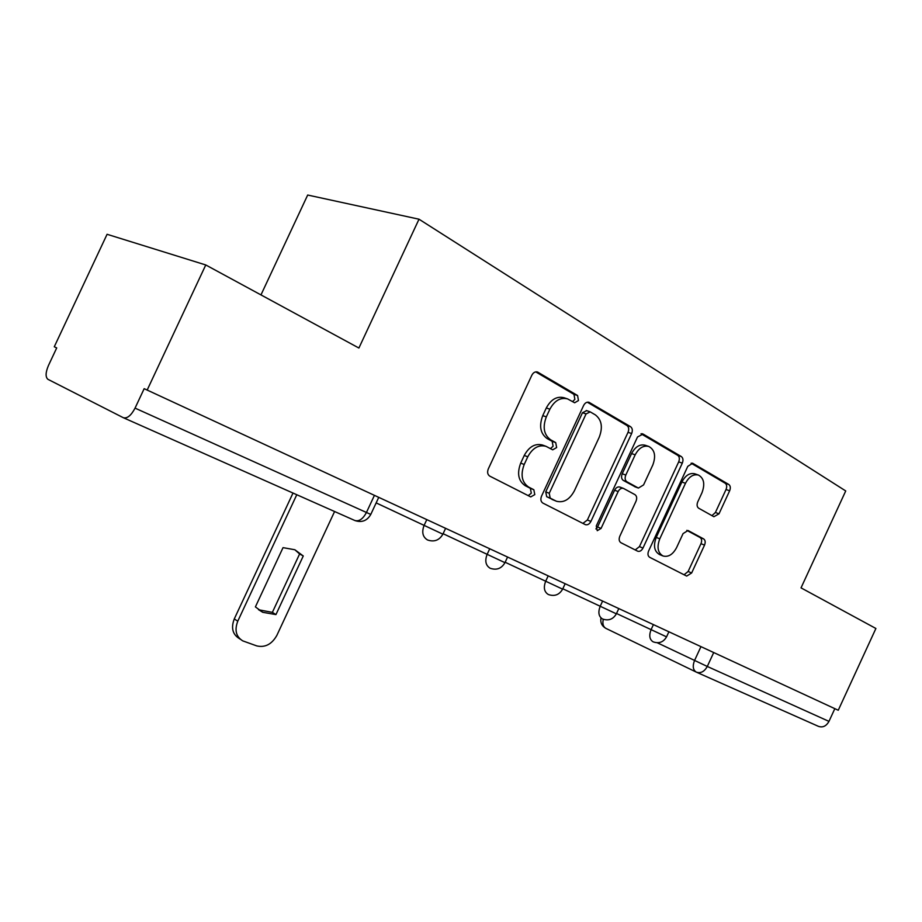 <?xml version="1.0" encoding="UTF-8"?>
<svg xmlns="http://www.w3.org/2000/svg" width="922" height="922" viewBox="0 0 922 922"><rect width="100%" height="100%" fill="white"/><g stroke="black" fill="none" stroke-linecap="round" stroke-linejoin="round"><path stroke-width="1.38" d="M578.463 400.551L577.575 395.515L537.48 372.004C535.175 371.462 533.296 372.534 531.833 375.242L488.291 468.941C487.058 472.214 487.565 474.623 489.813 476.144L530.738 496.912L534.795 494.607L533.838 489.732L528.686 487.093C521.829 482.356 520.331 474.818 524.203 464.481L527.764 456.793C532.582 447.977 538.667 444.485 546.02 446.329L552.704 449.821L556.646 447.562L555.712 442.606L550.641 439.806C543.888 434.861 542.447 427.22 546.32 416.871L549.881 409.195C554.525 400.609 560.426 397.175 567.56 398.892L574.648 402.776L578.463 400.551M572.562 401.6L574.867 399.376L573.968 394.362L535.717 371.877M528.191 495.633L531.314 493.189L530.346 488.314L525.194 485.675L528.686 487.093M550.434 448.611L553.096 446.26L552.163 441.315L547.092 438.526L550.641 439.806M713.905 516.723L718.999 513.831L729.648 490.781C730.754 487.922 730.466 485.813 728.806 484.488L692.664 463.27L687.789 466.336L648.627 550.953C647.498 553.903 647.843 556.024 649.653 557.291L686.694 576.089L691.65 572.965L704.535 545.098C705.63 542.24 705.342 540.177 703.647 538.921L688.008 530.496L683.064 533.608L676.587 547.622C672.876 554.525 668.369 557.314 663.056 556.001C657.778 552.889 656.683 547.161 659.783 538.828L685.484 483.289C689.057 476.605 693.39 473.873 698.496 475.072C703.982 478.241 705.146 484.119 701.988 492.717L697.758 501.856C696.64 504.772 696.94 506.893 698.669 508.206L713.905 516.723M135.05 408.123C131.12 415.557 127.201 418.749 123.318 417.701L47.886 379.299C45.351 377.04 45.535 372.442 48.451 365.515L56.715 347.917L54.271 346.776L107.079 234.292L205.767 264.96L358.9 348.032L419.003 219.206L845.728 490.953L801.034 587.867L875.9 628.481L838.259 710.251L144.166 388.669L135.05 408.123L370.782 514.43M205.767 264.96L147.163 390.075M631.639 433.536C632.815 430.459 632.446 428.177 630.533 426.679L588.997 402.303C586.83 401.796 585.032 402.845 583.614 405.484L541.525 496.174C540.338 499.344 540.788 501.649 542.874 503.089L585.412 524.664C587.591 525.217 589.423 524.145 590.898 521.426L631.639 433.536L628.032 432.326C629.196 429.249 628.816 426.967 626.914 425.468L587.314 402.199M643.107 434.066L681.335 456.563C683.11 457.969 683.433 460.159 682.303 463.132L642.98 548.071C641.562 550.699 639.822 551.759 637.77 551.241L620.921 542.712C619.042 541.398 618.674 539.232 619.814 536.224L636.019 501.222C637.171 498.203 636.814 496.013 634.947 494.63L623.422 488.383C621.336 487.876 619.572 488.925 618.155 491.564L601.063 528.433L597.26 530.692L596.269 525.978L637.517 436.97L643.107 434.066L642.023 433.709M260.972 294.902L307.683 195.038L419.003 219.206M834.825 708.672L828.97 721.384C826.262 726.167 822.747 727.827 818.436 726.352L696.652 672.276M567.088 398.742L563.964 397.716C556.83 395.999 550.941 399.422 546.308 407.973L549.881 409.195M547.092 438.526C540.338 433.594 538.897 425.952 542.747 415.638L546.308 407.973M546.02 446.329L542.482 445.026C535.14 443.182 529.067 446.663 524.249 455.456L527.764 456.793M525.194 485.675C518.348 480.95 516.839 473.435 520.7 463.121L524.249 455.456M582.9 523.408L587.383 519.985L628.032 432.326M590.195 411.869L586.069 413.932L549.247 493.282L550.18 498.111L556.381 501.234C563.607 503.078 569.6 499.62 574.36 490.85L599.208 437.27C603.011 427.289 601.72 419.821 595.335 414.865L590.195 411.869M586.588 410.682L582.474 412.733L586.069 413.932M556.381 501.234L546.677 496.693L545.743 491.864L582.474 412.733M641.021 433.766L677.716 455.33L681.335 456.563M635.2 549.95L639.453 546.608L678.684 461.876C679.814 458.914 679.491 456.736 677.716 455.33M620.206 487.196L619.861 487.047C617.775 486.528 616.011 487.577 614.594 490.204L597.56 526.981L601.063 528.433M595.889 528.928L597.56 526.981M652.834 464.93C656.095 455.987 654.77 449.844 648.846 446.478C643.418 445.188 638.865 447.977 635.177 454.834L625.796 475.072C624.632 478.126 625.012 480.362 626.902 481.768L638.404 488.072L643.568 484.926L652.834 464.93M648.846 446.478L645.227 445.245C639.81 443.955 635.258 446.732 631.57 453.578L635.177 454.834M635.212 486.839L623.341 480.443C621.44 479.037 621.071 476.812 622.223 473.758L631.57 453.578M698.496 475.072L694.877 473.816C689.771 472.606 685.449 475.337 681.877 481.999L685.484 483.289M663.056 556.001L659.53 554.537C654.251 551.425 653.156 545.72 656.234 537.399L681.877 481.999M684.078 574.763L688.123 571.49L700.974 543.692C702.08 540.834 701.78 538.782 700.086 537.526L686.809 530.357M711.957 515.64L715.403 512.494L726.029 489.513C727.135 486.655 726.847 484.557 725.188 483.232L691.12 463.201M283.031 547.645L255.394 606.895L262.747 612.3L275.943 614.594L303.269 555.978L294.867 549.754L283.031 547.645M296.78 494.722L237.772 621.197C234.372 630.141 236.044 636.699 242.751 640.871L256.765 645.907C265.121 647.786 271.817 644.282 276.854 635.396L334.594 511.514M294.821 549.731L299.604 553.961L272.37 612.369L275.943 614.594M258.54 609.753L272.37 612.369M240.181 639.153L239.259 638.543C232.563 634.371 230.892 627.824 234.28 618.927L237.772 621.197M293 493.051L234.28 618.927M299.604 553.961L303.269 555.978M573.968 394.362L577.575 395.515M530.346 488.314L533.838 489.732M552.163 441.315L555.712 442.606M657.248 642.761L707.289 666.456L828.97 721.384M700.951 646.645L694.531 660.521C692.387 666.133 692.975 669.994 696.306 672.126C700.685 673.579 704.35 671.689 707.289 666.456L713.709 652.546M696.064 672L606.031 628.447C603.172 626.822 602.273 623.779 603.311 619.296M374.424 495.356L366.403 512.574C362.865 519.109 358.969 521.737 354.728 520.457L123.617 417.839M616.518 613.487L666.548 636.86L668.888 631.789M653.41 624.62L651.07 629.703C648.858 635.489 649.526 639.534 653.076 641.804L653.202 641.862C659 643.833 663.448 642.173 666.548 636.86M562.812 588.778L616.369 613.822L618.789 608.578M602.608 601.086L600.176 606.33C597.905 612.335 598.666 616.541 602.481 618.962L602.619 619.019C608.578 621.036 613.165 619.307 616.369 613.822M505.152 562.259L562.627 589.158L565.151 583.73M548.175 575.87L545.663 581.298C543.312 587.521 544.187 591.912 548.29 594.483L548.44 594.552C554.595 596.626 559.32 594.828 562.627 589.158M443.102 533.711L504.956 562.674L507.573 557.049M489.732 548.786L487.104 554.422C484.695 560.876 485.687 565.474 490.101 568.217L490.274 568.286C496.635 570.43 501.533 568.551 504.956 562.674M376.153 502.893L442.883 534.184L445.603 528.341M426.794 519.628L424.062 525.482C421.573 532.19 422.702 537.007 427.474 539.935L427.681 540.027C434.274 542.217 439.345 540.269 442.883 534.184M542.747 415.638L546.32 416.871M520.7 463.121L524.203 464.481M536.627 371.831L538.079 372.281M587.383 519.985L590.898 521.426M588.282 402.153L589.538 402.557M626.914 425.468L630.533 426.679M545.743 491.864L549.247 493.282M546.677 496.693L550.18 498.111M551.955 499.401L555.459 500.819M678.684 461.876L682.303 463.132M639.453 546.608L642.98 548.071M614.594 490.204L618.155 491.564M622.223 473.758L625.796 475.072M623.341 480.443L626.902 481.768M634.486 486.574L638.059 487.911M656.234 537.399L659.783 538.828M700.086 537.526L703.647 538.921M700.974 543.692L704.535 545.098M688.123 571.49L691.65 572.965M692.134 463.144L693.079 463.466M725.188 483.232L728.806 484.488M726.029 489.513L729.648 490.781M715.403 512.494L718.999 513.831M378.735 497.361L370.759 514.476C367.129 520.734 361.908 522.786 355.108 520.619M600.913 618.213C600.291 622.615 601.87 625.957 605.65 628.251M586.231 410.509L589.838 411.708M619.861 487.047L623.422 488.383M634.832 486.735L638.404 488.072M259.197 610.076L262.747 612.3"/></g></svg>
